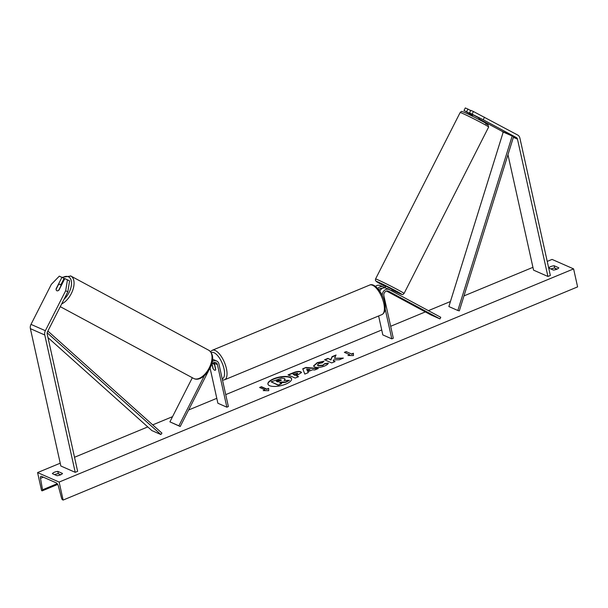 <?xml version="1.0" encoding="UTF-8"?>
<svg xmlns="http://www.w3.org/2000/svg" width="608" height="608" viewBox="0 0 608 608"><rect width="100%" height="100%" fill="white"/><g stroke="black" fill="none" stroke-linecap="round" stroke-linejoin="round"><path stroke-width="0.91" d="M204.349 375.714L178.889 425.805L169.906 421.853L192.333 377.728M210.072 368.022L217.884 403.241L226.86 407.193L228.372 406.562L218.941 364.017A5.388 4.514 113.8 0 0 216.577 360.962L213.522 359.617A5.388 4.514 113.8 0 0 212.564 359.343M216.577 360.962A5.388 4.514 113.8 0 0 212.276 361.57M226.86 407.193L217.428 364.64A3.595 3.01 113.8 0 0 215.848 362.604A3.595 3.01 113.8 0 0 211.751 364.466L210.991 365.963M211.964 364.101L212.884 368.25A3.595 1.474 -112.5 0 0 215.255 370.242A3.595 1.474 -112.5 0 0 215.756 369.52L214.373 363.295A3.595 3.01 113.8 0 0 214.084 362.49M208.666 370.546L180.211 426.52L178.889 425.805M180.211 426.52L169.906 421.853M213.416 363.227L213.324 362.794M60.922 285.821L58.604 290.388A3.595 1.961 118.3 0 1 56.878 290.753A3.595 1.961 -61.7 0 0 58.968 290.1L64.82 278.578L69.578 280.881L67.815 291.855L47.485 331.846A2.873 2.409 113.8 0 0 47.188 333.99L77.634 471.322L75.217 472.325L60.846 466.002L30.4 328.67A5.746 4.818 113.8 0 1 31 324.383L51.323 284.384L59.31 276.154L61.948 277.316L56.096 288.838A3.595 1.961 -61.7 0 0 56.802 290.715A3.595 1.961 -61.7 0 0 56.878 290.753A3.595 1.961 118.3 0 1 56.802 290.715A3.595 1.961 118.3 0 1 56.088 289.279L58.414 284.711A3.595 1.961 118.3 0 1 60.131 284.346A3.595 1.961 118.3 0 1 60.207 284.384A3.595 1.961 118.3 0 1 60.922 285.821L61.096 285.912M61.948 277.316L64.068 278.456L60.876 284.742M67.815 291.855L65.687 290.715L45.364 330.706A5.746 4.818 113.8 0 0 44.772 334.993L75.217 472.325M65.687 290.715L67.458 279.741M472.811 114.98L463.995 110.496L472.583 115.429M478.914 118.834L501.988 131.252A2.873 2.409 -66.2 0 1 503.052 132.597M483.216 119.738L516.359 137.575A2.873 2.409 -66.2 0 1 517.476 139.133L547.922 276.465L550.346 275.462L519.901 138.13A5.746 4.818 -66.2 0 0 517.659 135.014L473.45 111.522L470.812 110.36L469.505 112.921L483.216 119.738L484.515 117.177M478.648 119.358L479.058 118.066L469.505 112.921M473.45 111.522L472.142 114.084M507.961 154.698L533.558 270.142L547.922 276.465M466.632 111.659L467.94 109.098L465.302 107.935L463.995 110.496M467.94 109.098L470.698 110.588M387.41 290.92L390.572 292.661L387.532 291.247M377.766 288.504A5.388 4.514 113.8 0 1 383.146 286.877A5.388 4.514 113.8 0 1 383.42 287.014L384.963 287.842M382.257 295.587A5.388 4.514 -66.2 0 1 384.309 290.472A5.388 4.514 -66.2 0 1 389.074 289.492A5.388 4.514 -66.2 0 1 389.34 289.621L440.77 317.3L439.956 318.896L430.981 314.944L386.528 291.027M379.78 291.133A5.388 4.514 -66.2 0 1 386.019 288.146L389.074 289.492M378.617 315.97L382.82 334.902L391.795 338.854L393.308 338.23L383.876 295.678A3.595 3.01 -66.2 0 1 384.993 291.962A3.595 3.01 -66.2 0 1 388.352 291.133A3.595 3.01 -66.2 0 1 388.527 291.224L439.956 318.896M387.524 291.262L386.931 290.943M381.482 288.314L381.976 288.58M382.204 288.443A3.595 3.01 113.8 0 0 378.754 289.704M375.501 286.368A5.388 4.514 -66.2 0 1 380.091 285.54L383.146 286.877M391.795 338.854L385.176 308.986M214.624 365.134L215.658 369.808A3.595 1.474 67.5 0 1 215.255 370.242A3.595 1.474 67.5 0 1 213.142 368.706L212.108 364.032A3.595 1.474 67.5 0 1 212.504 363.599A3.595 1.474 67.5 0 1 214.624 365.134L214.768 365.074M291.612 378.989A12.122 4.362 -12.5 0 0 273.767 379.103A12.122 4.362 -12.5 0 0 267.961 384.226M273.691 378.776A12.122 4.362 -12.5 0 0 267.915 384.066A12.122 4.362 -12.5 0 0 285.806 384.112A12.122 4.362 -12.5 0 0 291.582 378.822A12.122 4.362 -12.5 0 0 273.691 378.776M59.136 482.06L37.582 472.576L41.572 490.58L42.028 490.778A1.619 0.661 -112.5 0 0 42.324 490.8A1.619 0.661 -112.5 0 0 42.537 489.782L40.493 478.359A3.238 1.33 67.5 0 1 40.918 476.322A3.238 1.33 67.5 0 1 41.504 476.368L56.232 482.851A3.238 1.33 67.5 0 1 58.436 486.256L61.56 498.157A1.619 0.661 -112.5 0 0 62.67 499.86L63.126 500.065L59.136 482.06L573.61 268.896L552.056 259.411L547.23 261.41M532.935 267.33L463.98 295.906M450.437 301.515L428.404 310.642M425.342 311.912L390.663 326.283M381.725 329.984L225.728 394.622M216.79 398.324L188.609 409.997M172.55 416.655L152.714 424.87M147.782 426.915L74.518 457.269M60.222 463.197L37.582 472.576M328.297 363.09C328.282 363.949 327.036 364.929 324.558 366.024C320.576 367.528 317.262 367.848 314.594 366.974L313.538 365.955L317.224 362.672L323.859 361.205L322.491 362.763L319.002 363.493L317.429 364.96L318.037 365.53L322.84 365.18L324.702 363.66L328.297 363.09M288.443 375.083L293.284 373.076C296.537 371.769 299.052 371.442 300.838 372.104L301.522 372.468L296.506 375.767L298.558 376.671L295.207 378.062L288.025 374.9L293.208 372.75C296.461 371.442 298.984 371.116 300.77 371.777L301.538 372.636M334.544 358.264L336.042 355.004L332.059 356.653L330.805 359.662L327.894 358.378L324.535 359.769L331.725 362.93L335.076 361.54L333.222 360.719L333.64 359.852L339.348 359.769L343.376 358.097L334.544 358.264L342.547 358.446M52.379 473.655L57.046 475.714A4.492 1.619 -12.5 0 0 60.458 474.886A4.492 1.619 -12.5 0 0 62.495 473.457L57.828 471.398A4.492 1.619 -12.5 0 0 52.379 473.655M553.364 270.066L548.697 268.014A4.492 1.619 167.5 0 1 554.146 265.757L558.813 267.809A4.492 1.619 167.5 0 1 556.776 269.245A4.492 1.619 167.5 0 1 553.364 270.066M265.012 389.85L263.196 390.602L268.721 390.708L268.645 388.345L266.828 389.097L261.44 386.726L259.624 387.478L265.012 389.85L264.024 390.617M353.385 353.233L353.461 355.596L347.936 355.49L349.752 354.738L344.364 352.366L346.18 351.614L351.568 353.985L353.385 353.233M312.542 369.786L307.853 371.731L308.279 372.643L304.813 374.08L302.746 368.79L305.961 367.46L318.273 368.501L314.701 369.983L312.542 369.786M60.754 474.757L58.338 473.693A4.492 1.619 -12.5 0 0 54.629 474.643M550.947 269.002A4.492 1.619 167.5 0 1 554.648 268.044L557.072 269.116M573.61 268.896L577.6 286.892L63.126 500.065M555.758 269.602L555.545 268.44M58.338 473.693L57.828 471.398M554.648 268.044L554.146 265.757M285.061 379.278L284.574 380.464M279.916 382.835L285.669 382.318L289.476 380.38L285.6 381.991L280.972 382.044L279.498 382.652L281.679 383.61L278.32 385.001L271.122 381.839L281.588 378.168L284.362 378.465L285.053 379.111L284.073 380.471L289.476 380.38M281.679 383.61L278.388 385.335L271.122 381.839M260.042 387.661L261.44 386.726M268.66 388.702L266.828 389.097M266.904 389.424L261.516 387.053M348.756 355.505L349.752 354.738M351.568 353.985L346.18 351.614M346.248 351.941L344.782 352.556M351.637 354.32L353.392 353.59M334.734 361.684L333.222 360.719M335.836 355.444L332.135 356.98L330.881 359.989L327.894 358.378M327.963 358.705L324.953 359.951M298.216 376.816L296.506 375.767M293.048 374.247L294.948 375.083L296.537 374.422L297.525 373.213L293.048 374.247L295.017 375.41L296.613 374.748L297.593 373.54M297.525 373.213L297.753 373.631M313.591 366.115L317.292 363.006L323.927 361.532M317.498 365.119L318.106 365.856L322.916 365.507L324.702 363.66M324.771 363.987L328.176 363.447M308.21 372.674L307.853 371.731M302.868 369.102L305.961 367.46M306.029 367.787L317.627 368.767M306.675 369.17L307.42 370.948L310.042 369.504L306.675 369.17L307.344 370.622L310.042 369.504M281.306 380.319L281.086 379.916L278.411 380.289L276.207 381.201L277.94 381.961L281.344 380.144M281.177 380.251L276.625 381.391M479.18 118.15L475.403 116.098M384.955 287.85L385.791 286.208L386.346 286.406L392.198 289.461L391.522 290.791M387.38 290.92L390.572 292.661L386.962 290.936M387.706 288.648L391.499 290.692L387.608 288.846M47.173 332.789L160.862 434.538L151.878 430.586L47.994 337.607M47.888 331.056L161.918 433.116L160.862 434.538M503.226 132.058L513.669 136.39L459.314 310.878L457.847 310.498L448.871 306.546L503.226 132.058L512.202 136.01L457.847 310.498M513.669 136.39L512.202 136.01M217.428 364.64L214.373 363.295M44.772 334.993L30.4 328.67M45.364 330.706L31 324.383M516.359 137.575L501.988 131.252M517.476 139.133L513.372 137.324M382.865 286.771L380.365 285.669M388.793 289.378L386.293 288.276M222.224 378.822A14.189 5.829 -112.5 0 0 224.002 368.79A14.189 5.829 -112.5 0 0 211.265 352.655M210.512 351.637L212.298 350.269A15.99 6.566 67.5 0 1 226.412 368.554A15.99 6.566 67.5 0 1 224.542 379.81L381.908 314.61A15.99 6.566 -112.5 0 0 383.785 303.354A15.99 6.566 -112.5 0 0 369.672 285.061C374.414 282.454 382.744 292.684 384.636 302.571C385.958 308.917 385.046 312.93 381.908 314.61M64.06 299.235A14.189 7.737 -61.7 0 0 71.212 286.345A14.189 7.737 -61.7 0 0 68.377 276.762A14.189 7.737 -61.7 0 0 62.495 277.605M70.52 275.872A15.99 8.71 118.3 0 1 70.855 276.04A15.99 8.71 118.3 0 1 72.922 289.689A15.99 8.71 118.3 0 1 61.674 303.932M193.998 378.609A15.99 8.71 -61.7 0 0 209.076 368.19A15.99 8.71 -61.7 0 0 208.818 350.284C220.111 358.408 204.068 383.283 194.089 378.655L193.663 378.45A15.99 8.71 -61.7 0 0 193.998 378.609M43.343 477.174L40.493 478.359M57.213 483.702L42.537 489.782M488.657 127.019L487.89 124.526C487.046 123.606 470.592 115.056 464.649 112.495C459.944 110.512 461.708 111.819 460.15 112.533A15.99 0.578 26.9 0 1 462.597 113.422A15.99 0.578 26.9 0 1 478.709 121.342A15.99 0.578 26.9 0 1 488.657 127.019L404.062 293.482A15.99 0.578 -153.1 0 0 394.113 287.797A15.99 0.578 -153.1 0 0 378.001 279.878A15.99 0.578 -153.1 0 0 375.554 278.988L375.448 280.387L376.306 281.474L385.563 286.649A14.189 0.517 26.9 0 1 378.518 282.196A14.189 0.517 26.9 0 1 396.089 290.958A14.189 0.517 26.9 0 1 399.471 293.474A14.189 0.517 26.9 0 1 391.97 289.91L399.562 293.52C403.864 295.473 402.709 294.188 404.062 293.482M485.693 123.819A14.189 0.517 -153.1 0 0 482.311 121.296A14.189 0.517 -153.1 0 0 464.74 112.533M212.298 350.269L369.672 285.061M214.252 362.877L212.504 363.599M222.513 380.122L224.542 379.81M208.818 350.284L70.855 276.04L62.001 277.347M61.514 285.091L60.207 284.384M60.283 306.668L193.663 378.45M42.324 490.8L57.692 484.432M460.15 112.533L375.554 278.988M472.241 116.105L472.925 114.76"/></g></svg>
